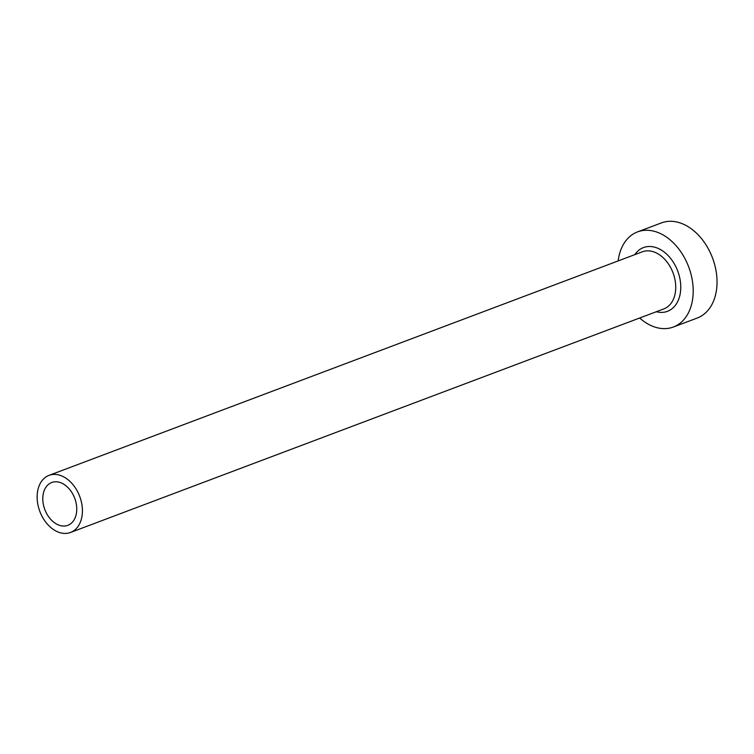 <?xml version="1.0" encoding="UTF-8"?>
<svg xmlns="http://www.w3.org/2000/svg" width="754" height="754" viewBox="0 0 754 754"><rect width="100%" height="100%" fill="white"/><g stroke="black" fill="none" stroke-linecap="round" stroke-linejoin="round"><path stroke-width="1.13" d="M73.543 495.538A22.874 15.975 -110.6 0 0 51.706 482.513A22.874 15.975 -110.6 0 0 46.003 512.296A22.874 15.975 -110.6 0 0 67.841 525.321A22.874 15.975 -110.6 0 0 73.543 495.538M41.413 515.086A30.499 21.301 -110.6 0 0 70.527 532.456A30.499 21.301 -110.6 0 0 78.133 492.739A30.499 21.301 -110.6 0 0 49.019 475.378A30.499 21.301 -110.6 0 0 41.413 515.086M639.656 317.999A50.829 35.495 -110.6 0 0 673.407 327.01A50.829 35.495 -110.6 0 0 686.074 260.837A50.829 35.495 -110.6 0 0 637.564 231.883A50.829 35.495 -110.6 0 0 618.157 260.922M673.407 327.01L697.233 318.037A50.829 35.495 -110.6 0 0 709.9 251.855A50.829 35.495 -110.6 0 0 661.39 222.911L637.564 231.883M634.821 254.645A34.053 23.789 69.4 0 1 675.98 266.973A34.053 23.789 69.4 0 1 678.185 300.507A34.053 23.789 69.4 0 1 656.329 311.722M70.527 532.456L663.85 308.886A30.499 21.301 -110.6 0 0 671.456 269.178A30.499 21.301 -110.6 0 0 642.342 251.808L49.019 475.378"/></g></svg>
